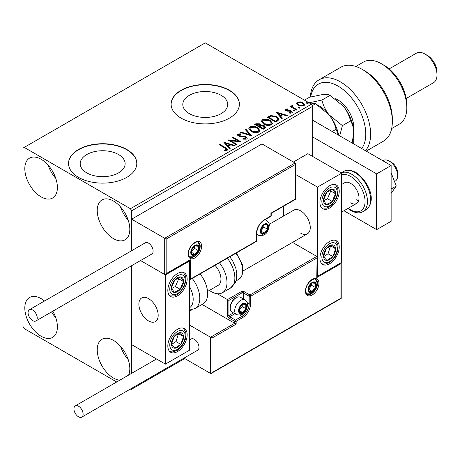 <?xml version="1.0" encoding="UTF-8"?>
<svg xmlns="http://www.w3.org/2000/svg" width="460" height="460" viewBox="0 0 460 460"><rect width="100%" height="100%" fill="white"/><g stroke="black" fill="none" stroke-linecap="round" stroke-linejoin="round"><path stroke-width="0.69" d="M221.139 95.306A22.465 12.972 0 0 0 196.661 92.495A22.465 12.972 0 0 0 182.792 104.472A22.465 12.972 0 0 0 189.37 113.643A22.465 12.972 0 0 0 213.854 116.455A22.465 12.972 0 0 0 227.717 104.472A22.465 12.972 0 0 0 221.139 95.306M118.548 154.537A22.465 12.972 0 0 0 94.064 151.725A22.465 12.972 0 0 0 80.201 163.708A22.465 12.972 0 0 0 86.779 172.88A22.465 12.972 0 0 0 111.257 175.691A22.465 12.972 0 0 0 125.126 163.708A22.465 12.972 0 0 0 118.548 154.537M126.799 149.488A34.138 19.711 0 0 0 89.596 145.216A34.138 19.711 0 0 0 68.523 163.427A34.138 19.711 0 0 0 78.522 177.364A34.138 19.711 0 0 0 115.724 181.637A34.138 19.711 0 0 0 136.798 163.427A34.138 19.711 0 0 0 126.799 149.488M136.798 163.57A34.138 19.711 0 0 0 126.799 149.77A34.138 19.711 0 0 0 89.712 145.469A34.138 19.711 0 0 0 68.523 163.57M229.396 90.258A34.138 19.711 0 0 0 192.194 85.985A34.138 19.711 0 0 0 171.12 104.196A34.138 19.711 0 0 0 181.119 118.134A34.138 19.711 0 0 0 218.322 122.406A34.138 19.711 0 0 0 239.395 104.196A34.138 19.711 0 0 0 229.396 90.258M239.395 104.334A34.138 19.711 0 0 0 229.396 90.54A34.138 19.711 0 0 0 192.303 86.238A34.138 19.711 0 0 0 171.12 104.334M119.732 380.224A23.046 13.305 60 0 1 113.522 378.062A23.046 13.305 60 0 1 98.469 357.753A23.046 13.305 60 0 1 102.005 339.29A23.046 13.305 60 0 1 113.522 340.429A23.046 13.305 60 0 1 128.587 375.113M128.231 359.628A23.046 13.305 60 0 1 120.549 346.322M41.107 196.88A23.046 13.305 60 0 1 26.053 176.571A23.046 13.305 60 0 1 29.584 158.108A23.046 13.305 60 0 1 41.107 159.246A23.046 13.305 60 0 1 56.16 179.555A23.046 13.305 60 0 1 52.624 198.018A23.046 13.305 60 0 1 41.107 196.88M55.809 178.445A23.046 13.305 60 0 1 48.127 165.14M113.522 238.688A23.046 13.305 60 0 1 98.469 218.385A23.046 13.305 60 0 1 102.005 199.916A23.046 13.305 60 0 1 113.522 201.06A23.046 13.305 60 0 1 128.582 221.363A23.046 13.305 60 0 1 125.045 239.832A23.046 13.305 60 0 1 113.522 238.688M128.231 220.254A23.046 13.305 60 0 1 120.549 206.948M52.848 311.173A23.046 13.305 60 0 1 52.624 337.393A23.046 13.305 60 0 1 41.107 336.248A23.046 13.305 60 0 1 26.053 315.945A23.046 13.305 60 0 1 29.584 297.476A23.046 13.305 60 0 1 41.107 298.62A23.046 13.305 60 0 1 44.517 301.007M55.809 317.814A23.046 13.305 60 0 1 51.537 311.932M312.679 156.458L312.679 106.289L131.629 210.812L130.421 208.725L311.472 104.196L205.258 42.872L23 148.097L23 326.497L24.207 328.584L116.696 381.984M129.668 389.471L130.421 389.907L131.629 389.212L131.629 388.338M131.629 373.359L131.629 265.69L131.629 344.615L165.427 364.124L189.566 350.186L189.566 260.987L189.14 260.745M166.152 239.108L166.152 273.671L190.29 259.733L190.29 279.249L256.433 241.057L256.433 233.53A11.264 6.503 -60 0 1 264.402 219.736L270.917 215.97L270.917 213.181L295.055 199.249L295.055 164.68L166.152 239.108L131.629 219.178L131.629 250.711L131.629 210.812M131.629 389.212L184.736 358.547M296.74 103.839L297.471 102.241L300.236 101.815L303.065 102.718L304.681 104.771L303.859 105.926L298.298 105.472L296.66 103.402M292.537 105.961L292.939 107.266L297.034 109.745L296.384 110.118L290.208 106.553L290.858 106.179L291.772 106.703L291.525 106.018L292.589 105.3L292.934 105.857L292.313 106.892M286.396 109.509L286.603 110.348L290.294 110.601L291.462 111.027L292.353 112.171L291.87 112.849L289.702 113.137L289.501 112.591L291.042 112.453L290.841 111.423L285.982 110.739L285.154 109.721L285.597 109.089L287.73 108.876L287.88 109.399L286.396 109.509L286.189 110.365M291.042 112.453L291.042 113.01L291.042 112.453M277.662 120.928L275.695 122.061L267.248 117.185L270.842 115.46L276.776 116.685L279.036 119.307L277.662 120.928M263.131 129.317L254.679 124.441L255.875 123.751L259.917 123.838L260.923 125.333L264.414 125.804L265.598 127.305L264.822 128.34L263.131 129.317M260.946 125.108L260.923 125.89L264.414 126.362L264.414 125.804M251.758 135.884L240.597 132.572L241.31 132.164L249.774 134.676L245.416 129.789L246.123 129.381L251.758 135.884M237.026 144.388L236.377 144.768L227.924 139.886L238.452 141.088L232.15 137.448L232.8 137.074L241.247 141.95L230.742 140.76L237.026 144.388M224.992 148.074L219.368 144.825L220.018 144.451L225.722 147.746L227.717 149.569L227.142 150.345L224.566 150.708L224.25 150.138L225.716 150.029L226.55 149.419L226.55 149.977L226.268 150.408L224.992 148.074M130.421 208.725L24.207 147.401M223.813 142.261L235.077 145.515L234.37 145.923L230.793 144.86L228.419 146.234L230.259 148.298L229.552 148.706L223.813 142.261M238.636 134.452L238.855 135.562L246.111 136.752L247.227 138.224L246.617 139.104L242.868 139.133L242.972 138.581L245.703 138.632L246.134 138L245.45 137.12L238.24 135.959L237.245 134.74L237.774 133.952L240.839 133.831L240.85 134.429L238.636 134.452L238.32 135.453M251.143 131.405L248.825 128.535L249.872 126.966C252.632 125.977 255.208 126.195 257.6 127.627L259.883 130.508L258.808 132.066C256.076 133.032 253.517 132.808 251.143 131.405M263.707 124.148L261.389 121.279L262.441 119.709C265.196 118.72 267.772 118.939 270.169 120.37L272.446 123.251L271.371 124.809C268.64 125.775 266.087 125.557 263.707 124.148M276.023 112.119L287.287 115.374L286.58 115.782L283.003 114.718L280.629 116.087L282.469 118.151L281.761 118.559L276.023 112.119M293.733 110.963L293.566 110.245L294.814 110.337L294.975 111.055L293.733 110.963L293.566 110.245L293.566 110.802L294.814 110.894L294.814 110.337L294.975 111.055M298.712 108.088L298.551 107.37L299.799 107.462L299.96 108.18L298.712 108.088L298.551 107.37L298.551 107.927L299.799 108.019L299.799 107.462L299.96 108.18M306.837 103.396L306.676 102.678L307.918 102.77L308.085 103.488L306.837 103.396L306.676 102.678L306.676 103.235L307.918 103.327L307.918 102.77L308.085 103.488M311.472 104.196L312.679 106.289M219.851 145.107L220.018 144.451M220.018 145.009L227.66 149.839M224.25 150.696L225.716 150.587L225.716 150.029M225.716 150.587L226.268 150.408M224.371 142.893L234.439 145.883M229.931 148.488L228.419 146.792L228.419 146.234M225.9 143.411L225.9 143.968L227.832 146.13L229.649 145.078L229.649 144.52L225.9 143.411L227.832 145.573L229.649 144.52M227.832 146.13L227.832 145.573M228.942 140.472L238.452 141.645L238.452 141.088M232.633 137.724L232.8 137.074M232.8 137.632L240.252 141.933M236.543 144.67L230.742 141.318L230.742 140.76M245.703 138.632L245.703 139.19L242.972 139.138L242.972 138.581M245.703 139.19L246.134 138M237.297 135.016L237.774 133.952M237.774 134.51L240.839 134.389L240.839 133.831M238.636 135.01L238.855 135.562M238.855 136.12L240.338 136.522L240.338 135.97M240.338 136.522L241.983 136.545L241.983 135.987M241.983 136.545L246.111 137.31L246.111 136.752M246.111 137.31L247.187 138.483M241.236 132.762L241.31 132.164M241.31 132.721L249.774 135.234L249.774 134.676M245.743 130.157L246.123 129.381M246.123 129.938L251.304 135.752M248.848 128.823L249.872 126.966M249.872 127.523C252.632 126.534 255.208 126.753 257.6 128.185L257.6 127.627M257.6 128.185L259.86 130.778M249.935 128.725L249.935 129.277L251.792 131.583L257.922 132.135L258.802 130.255L256.95 128.001L250.769 127.449L249.935 128.725L251.792 131.025L257.922 131.577L258.802 130.255M257.922 132.135L257.922 131.577M251.792 131.583L251.792 131.025M255.162 124.717L255.875 124.309L259.917 124.395L259.917 123.838M259.917 124.395L260.923 125.89M264.414 126.362L265.552 127.575M259.773 126.626L259.773 127.184L262.913 129.001L264.5 127.679L263.764 126.184L261.234 125.902L259.773 126.626L262.913 128.444L264.5 127.121M256.197 124.568L256.197 125.12L258.905 126.684L260.009 125.683L259.279 124.217L256.87 124.177L256.197 124.568L258.905 126.126L260.009 125.126M259.239 126.494L259.239 125.936M258.905 126.684L258.905 126.126M263.655 128.57L263.655 128.012M262.913 129.001L262.913 128.444M261.418 121.566L262.441 119.709M262.441 120.267C265.196 119.278 267.772 119.496 270.169 120.928L270.169 120.37M270.169 120.928L272.423 123.521M262.499 121.469L262.499 122.026L264.356 124.326L270.486 124.878L271.365 122.998L269.514 120.75L263.333 120.192L262.499 121.469L264.356 123.774L270.486 124.321L271.365 122.998M270.486 124.878L270.486 124.321M264.356 124.326L264.356 123.774M267.731 117.467L270.842 116.018L270.842 115.46M270.842 116.018L276.776 117.242L276.776 116.685M276.776 117.242L279.007 119.583M268.761 117.311L268.761 117.869L275.477 121.745L277.702 120.215L277.886 119.629L277.886 119.077L276.127 117.058L271.296 116.121L268.761 117.311L275.477 121.187L277.702 119.657L277.886 119.077M275.477 121.745L275.477 121.187M277.702 120.215L277.702 119.657M276.581 112.752L286.649 115.742M282.141 118.341L280.629 116.644L280.629 116.087M278.11 113.263L278.11 113.821L280.042 115.983L281.859 114.937L281.859 114.379L278.11 113.263L280.042 115.425L281.859 114.379M280.042 115.983L280.042 115.425M285.217 110.009L285.597 109.089M285.597 109.647L286.707 109.399M287.73 109.382L287.73 108.876M286.396 110.066L286.603 110.906L286.603 110.348M286.603 110.906L287.316 111.142L287.316 110.584M287.316 111.142L290.294 111.159L290.294 110.601M290.294 111.159L291.462 111.584L291.462 111.027M291.462 111.584L292.295 112.43M290.352 113.189L291.042 113.01M290.691 106.835L290.858 106.179M290.858 106.737L291.772 107.26L291.772 106.703M291.582 106.329L291.881 105.466M291.881 106.018L292.589 105.857L292.589 105.3M292.537 106.519L292.939 107.266M292.939 107.818L296.55 110.02M296.694 103.678L297.471 102.241M297.471 102.793L300.236 102.373L300.236 101.815M300.236 102.373L303.065 103.276L303.065 102.718M303.065 103.276L304.647 105.041M297.678 103.494L298.954 105.656L303.1 106.047L303.68 104.638L302.421 103.097L298.224 102.678L297.678 103.494L298.954 105.098L303.1 105.489L303.68 104.638M303.1 106.047L303.1 105.489M298.954 105.656L298.954 105.098M300.61 233.117A13.656 7.883 -120 0 0 307.435 233.789A13.656 7.883 -120 0 0 309.528 222.847A13.656 7.883 -120 0 0 300.61 210.818A13.656 7.883 -120 0 0 293.779 210.139L269.221 224.319M329.578 263.775A13.656 7.883 -60 0 1 322.747 264.454A13.656 7.883 -60 0 1 320.654 253.512A13.656 7.883 -60 0 1 329.578 241.477A13.656 7.883 -60 0 1 336.404 240.798A13.656 7.883 -60 0 1 338.497 251.741A13.656 7.883 -60 0 1 329.578 263.775M329.578 185.731A13.656 7.883 120 0 0 320.654 197.76A13.656 7.883 120 0 0 322.747 208.702A13.656 7.883 120 0 0 329.578 208.029A13.656 7.883 120 0 0 338.497 195.994A13.656 7.883 120 0 0 336.404 185.052A13.656 7.883 120 0 0 329.578 185.731M317.509 187.122L341.648 173.184L341.648 262.384L317.509 276.322L317.509 187.122L295.354 174.334M283.711 215.953L283.711 206.143M341.648 173.184L307.849 153.674L293.365 162.035M317.509 276.322L317.084 276.075M148.528 320.919A13.656 7.883 60 0 1 139.604 308.884A13.656 7.883 60 0 1 141.697 297.942A13.656 7.883 60 0 1 148.528 298.62A13.656 7.883 60 0 1 157.446 310.649A13.656 7.883 60 0 1 155.353 321.597A13.656 7.883 60 0 1 148.528 320.919M177.497 273.533A13.656 7.883 -60 0 1 184.322 272.855A13.656 7.883 -60 0 1 186.415 283.797A13.656 7.883 -60 0 1 177.497 295.832A13.656 7.883 -60 0 1 170.666 296.51A13.656 7.883 -60 0 1 168.573 285.568A13.656 7.883 -60 0 1 177.497 273.533M177.497 351.578A13.656 7.883 120 0 0 186.415 339.549A13.656 7.883 120 0 0 184.322 328.607A13.656 7.883 120 0 0 177.497 329.279A13.656 7.883 120 0 0 168.573 341.314A13.656 7.883 120 0 0 170.666 352.256A13.656 7.883 120 0 0 177.497 351.578M165.427 364.124L165.427 274.925L189.566 260.987M165.427 274.925L140.53 260.55L164.703 274.505L164.703 238.268L295.055 163.012L261.987 143.917L131.629 219.178M389.2 161.058L391.615 162.455A8.533 4.928 60 0 1 397.566 171.672A8.533 4.928 60 0 1 397.653 172.908L397.653 175.691A11.948 6.9 -120 0 0 397.532 173.966A11.948 6.9 -120 0 0 389.2 161.058A11.948 6.9 -120 0 0 383.226 160.471L382.806 160.712M158.044 313.369A13.656 7.883 -120 0 0 151.449 300.828A13.656 7.883 -120 0 0 141.697 297.942A13.656 7.883 -120 0 0 139.012 306.17A13.656 7.883 -120 0 0 145.607 318.711A13.656 7.883 -120 0 0 155.353 321.597A13.656 7.883 -120 0 0 158.044 313.369M394.525 181.539L395.174 181.165A11.948 6.9 -120 0 0 397.653 175.691M295.055 164.68L295.354 163.674L295.055 163.012M166.152 273.671L165.427 274.436L164.703 274.505M190.29 259.733L189.566 260.498L165.427 274.436M190.29 279.249L189.566 280.008L256.22 241.529A1.023 1.023 0 0 0 256.732 240.643A1.023 0.592 180 0 1 256.433 241.057A1.023 0.592 60 0 1 256.22 241.529M202.101 304.462L234.709 323.288L210.565 337.226L212.014 338.06L212.014 372.629L211.289 373.388L210.565 373.462L210.565 337.226L189.566 325.099M192.09 309.707L189.566 311.161M210.565 373.462L183.983 358.116M212.014 372.629L340.923 298.201L340.923 263.637L316.785 277.575L317.084 257.054L316.785 256.392L292.537 242.391M316.785 258.06L250.642 296.251L250.642 303.778A11.264 6.503 -60 0 1 242.673 317.572L236.158 321.339L236.158 324.122L234.709 323.288L234.709 321.339L228.913 317.992A2.047 1.184 -120 0 1 227.464 315.485L227.464 299.592L217.327 293.739M340.923 263.637L341.222 262.625L341.222 298.373L211.289 373.388M316.785 277.575L317.084 257.054M247.221 302.64L249.193 303.778L249.193 296.251A1.023 0.592 0 0 0 250.642 296.251A1.023 0.592 -120 0 0 249.918 294.998L244.122 291.651A2.047 1.184 0 0 0 241.224 291.651L227.464 299.592L228.913 300.432L228.913 315.485L233.415 312.886M239.05 310.466A5.123 2.955 120 0 0 239.539 312.277A5.123 2.955 120 0 0 242.673 312.558A5.123 2.955 120 0 0 245.807 308.654A5.123 2.955 120 0 0 245.807 304.474A5.123 2.955 120 0 0 242.673 304.192A5.123 2.955 120 0 0 239.539 308.096A5.123 2.955 120 0 0 239.05 310.466M239.378 310.092L239.539 312.277L242.673 312.558L245.807 308.654L245.807 304.474L242.673 304.192L239.539 308.096L239.378 310.092M230.218 308.154A8.533 4.928 120 0 0 231.984 312.058L236.474 314.651A8.533 4.928 -60 0 1 234.709 310.747A8.533 4.928 -60 0 1 238.435 302.157A8.533 4.928 -60 0 1 245.007 299.868L240.517 297.275A8.533 4.928 120 0 0 236.25 297.7A8.533 4.928 120 0 0 230.218 308.154L230.218 307.205A7.371 4.255 -60 0 1 235.434 298.172L236.25 297.7M239.378 310.063L242.19 306.567L242.19 304.669M239.39 310.661L242.673 312.558M242.19 306.567L245.807 308.654M243.627 303.215L245.807 304.474M260.78 231.023A5.123 2.955 120 0 0 261.263 232.835A5.123 2.955 120 0 0 264.402 233.117A5.123 2.955 120 0 0 267.536 229.212A5.123 2.955 120 0 0 267.536 225.032A5.123 2.955 120 0 0 264.402 224.75A5.123 2.955 120 0 0 261.263 228.654A5.123 2.955 120 0 0 260.78 231.023M261.102 230.65L261.263 232.835L264.402 233.117L267.536 229.212L267.536 225.032L264.402 224.75L261.263 228.654L261.102 230.65M261.102 230.621L263.913 227.125L263.913 225.227M261.113 231.219L264.402 233.117M263.913 227.125L267.536 229.212M265.357 223.773L267.536 225.032M191.256 252.206A5.123 2.955 120 0 0 191.739 254.018A5.123 2.955 120 0 0 194.879 254.299A5.123 2.955 120 0 0 198.013 250.395A5.123 2.955 120 0 0 198.013 246.215A5.123 2.955 120 0 0 194.879 245.933A5.123 2.955 120 0 0 191.739 249.837A5.123 2.955 120 0 0 191.256 252.206M191.578 251.833L191.739 254.018L194.879 254.299L198.013 250.395L198.013 246.215L194.879 245.933L191.739 249.837L191.578 251.833M191.578 251.804L194.39 248.308L194.39 246.41M191.59 252.402L194.879 254.299M194.39 248.308L198.013 250.395M195.833 244.956L198.013 246.215M308.574 289.282A5.123 2.955 120 0 0 309.062 291.094A5.123 2.955 120 0 0 312.196 291.37A5.123 2.955 120 0 0 315.33 287.471A5.123 2.955 120 0 0 315.33 283.291A5.123 2.955 120 0 0 312.196 283.009A5.123 2.955 120 0 0 309.062 286.913A5.123 2.955 120 0 0 308.574 289.282M308.901 288.909L309.062 291.094L312.196 291.37L315.33 287.471L315.33 283.291L312.196 283.009L309.062 286.913L308.901 288.909M308.901 288.88L311.713 285.378L311.713 283.486M308.913 289.478L312.196 291.37M311.713 285.378L315.33 287.471M313.151 282.032L315.33 283.291M334.627 197.771A8.533 4.928 120 0 0 335.604 193.781A8.533 4.928 120 0 0 332.879 189.14A8.533 4.928 120 0 0 326.853 192.234A8.533 4.928 120 0 0 323.553 199.973A8.533 4.928 120 0 0 326.278 204.619A8.533 4.928 120 0 0 332.304 201.52A8.533 4.928 120 0 0 334.627 197.771M333.793 197.558L335.604 193.781L332.879 189.14L326.853 192.234L323.553 199.973L326.278 204.619L332.304 201.52L333.793 197.558M323.863 200.589L327.474 198.737L330.774 190.998L330.349 190.267M327.474 198.737L332.304 201.52M330.774 190.998L335.604 193.781M182.545 285.574A8.533 4.928 120 0 0 183.523 281.589A8.533 4.928 120 0 0 180.797 276.943A8.533 4.928 120 0 0 174.771 280.036A8.533 4.928 120 0 0 171.471 287.776A8.533 4.928 120 0 0 174.196 292.422A8.533 4.928 120 0 0 180.222 289.328A8.533 4.928 120 0 0 182.545 285.574M181.711 285.361L183.523 281.589L180.797 276.943L174.771 280.036L171.471 287.776L174.196 292.422L180.222 289.328L181.711 285.361M171.781 288.391L175.392 286.54L178.693 278.8L178.267 278.076M175.392 286.54L180.222 289.328M178.693 278.8L183.523 281.589M172.442 347.156A8.533 4.928 120 0 0 174.771 348.22A8.533 4.928 120 0 0 180.797 344.356A8.533 4.928 120 0 0 183.523 336.57A8.533 4.928 120 0 0 180.222 332.637A8.533 4.928 120 0 0 174.196 336.501A8.533 4.928 120 0 0 171.471 344.293A8.533 4.928 120 0 0 172.442 347.156M172.96 346.161L174.771 348.22L180.797 344.356L183.523 336.57L180.222 332.637L174.196 336.501L171.471 344.293L172.96 346.161M171.551 344.402L175.967 341.573L178.526 333.58M175.967 341.573L180.797 344.356M178.693 333.782L183.523 336.57M324.524 259.354A8.533 4.928 120 0 0 326.853 260.417A8.533 4.928 120 0 0 332.879 256.553A8.533 4.928 120 0 0 335.604 248.762A8.533 4.928 120 0 0 332.304 244.835A8.533 4.928 120 0 0 326.278 248.699A8.533 4.928 120 0 0 323.553 256.49A8.533 4.928 120 0 0 324.524 259.354M325.042 258.359L326.853 260.417L332.879 256.553L335.604 248.762L332.304 244.835L326.278 248.699L323.553 256.49L325.042 258.359M323.633 256.599L328.049 253.77L330.608 245.772M328.049 253.77L332.879 256.553M330.774 245.979L335.604 248.762M189.566 307.746A18.774 10.839 -120 0 0 189.566 286.701M192.245 278.467A22.189 12.811 60 0 1 195.184 308.453L203.073 303.899A22.189 12.811 -120 0 0 200.134 273.907M214.969 265.345A13.656 7.883 60 0 1 220.041 283.297A13.656 7.883 60 0 1 218.12 285.361L207.552 291.456M219.443 262.758A22.189 12.811 60 0 1 225.515 289.397A22.189 12.811 60 0 1 222.387 292.75A22.189 12.811 60 0 1 209.375 290.409M32.654 320.637A6.486 3.743 -120 0 0 35.897 320.959A6.486 3.743 -120 0 0 36.892 315.761A6.486 3.743 -120 0 0 32.654 310.046A6.486 3.743 -120 0 0 29.411 309.724A6.486 3.743 -120 0 0 28.416 314.922A6.486 3.743 -120 0 0 32.654 320.637M35.897 320.959L151.771 254.064A6.486 3.743 -120 0 0 152.766 248.866A6.486 3.743 -120 0 0 148.528 243.15A6.486 3.743 -120 0 0 145.285 242.828L29.411 309.724M83.11 414.161A6.486 3.743 -120 0 0 80.276 407.629A6.486 3.743 -120 0 0 75.279 405.892A6.486 3.743 -120 0 0 73.933 408.859A6.486 3.743 -120 0 0 76.768 415.391A6.486 3.743 -120 0 0 81.765 417.128A6.486 3.743 -120 0 0 83.11 414.161M81.765 417.128L197.639 350.227A6.486 3.743 -120 0 0 198.979 347.26A6.486 3.743 -120 0 0 196.15 340.733A6.486 3.743 -120 0 0 191.153 338.997L189.566 339.911M391.132 172.805L396.273 186.047L391.132 189.014M396.273 186.047L391.132 193.355M312.679 120.227L391.132 165.519L391.132 221.271L376.648 229.632L343.942 210.743M312.679 136.948L376.648 173.88L376.648 229.632M391.132 165.519L376.648 173.88M341.648 184.477L344.603 182.769A11.948 6.9 60 0 1 350.577 183.362A11.948 6.9 60 0 1 358.386 193.89A11.948 6.9 60 0 1 356.552 203.464A11.948 6.9 60 0 1 350.577 202.871M358.645 200.675A11.948 6.9 60 0 1 356.132 199.669M361.709 148.534A39.261 22.666 -120 0 0 362.238 116.437A39.261 22.666 -120 0 0 338.025 86.077A39.261 22.666 -120 0 0 310.667 96.922M310.333 97.008A42.676 24.639 60 0 1 319.102 79.781A42.676 24.639 60 0 1 340.44 81.897A42.676 24.639 60 0 1 367.091 115.782A42.676 24.639 60 0 1 365.441 150.684M383.893 65.17L381.478 63.779L383.893 65.17A32.43 18.722 60 0 1 406.824 104.891L406.824 107.68A35.846 20.694 -120 0 0 381.478 63.779L381.478 63.779A35.846 20.694 -120 0 0 363.555 62.002L355.822 66.47M391.667 128.559L399.401 124.091A35.846 20.694 -120 0 0 406.824 107.68M427.346 55.418L424.931 54.021L427.346 55.418A13.656 7.883 60 0 1 437 72.139L437 74.928A17.072 9.855 -120 0 0 424.931 54.021L424.931 54.021A17.072 9.855 -120 0 0 416.398 53.176L389.148 68.908M406.214 98.474L433.464 82.742A17.072 9.855 -120 0 0 437 74.928M366.217 151.133L383.502 141.151A42.676 24.639 -120 0 0 392.34 121.618A42.676 24.639 -120 0 0 362.164 69.356A42.676 24.639 -120 0 0 340.831 67.24L319.102 79.781M362.164 69.356L364.579 70.748A39.261 22.666 60 0 1 392.34 118.829L392.34 121.618M335.144 98.659A22.189 12.811 60 0 1 338.025 100.015A22.189 12.811 60 0 1 353.717 127.196L353.717 143.917M339.284 100.797A18.774 10.839 -120 0 0 336.818 99.9M317.515 104.937A29.02 16.755 60 0 1 328.975 114.689C325.49 110.135 323.127 105.271 321.891 100.09L309.028 102.787L315.543 103.759L328.975 114.689C332.453 119.238 334.817 124.108 336.059 129.283L332.212 131.502M315.543 103.759L312.3 105.627M336.059 129.283L338.491 135.125M339.693 135.821L342.407 125.62L328.975 114.689A29.02 16.755 60 0 1 338.658 135.223M304.457 100.142L309.505 97.227L322.937 94.478C326.433 94.231 328.791 94.536 330.021 95.392L343.459 106.323A29.02 16.755 60 0 1 353.717 132.767L352.17 143.025M343.459 106.323C346.938 110.877 349.301 115.742 350.543 120.922C352.527 124.033 353.585 127.983 353.717 132.767M350.543 120.922L342.407 125.62M330.021 95.392L321.891 100.09M225.722 148.304L225.722 147.746M255.875 124.309L255.875 123.751M268.525 117.007L268.525 116.449M276.178 121.342L276.178 120.784M288.604 111.13L288.604 110.572M294.958 109.1L294.958 108.543M188.117 254.018A9.556 5.52 -60 0 1 194.879 242.311A9.556 5.52 -60 0 1 201.635 246.215A9.556 5.52 -60 0 1 194.879 257.922A9.556 5.52 -60 0 1 188.117 254.018M200.186 246.215A8.533 4.928 120 0 0 198.421 242.305C198.162 241.052 196.15 241.822 192.378 244.611C189.859 247.428 188.537 250.424 188.416 253.604C188.847 256.134 189.342 257.295 189.882 257.088A8.533 4.928 120 0 0 196.46 254.805A8.533 4.928 120 0 0 200.186 246.215M264.402 219.736A1.023 0.592 -120 0 1 264.189 220.202C259.681 223.341 257.197 227.642 256.732 233.117A1.023 0.592 180 0 1 256.433 233.53L256.433 240.223M271.216 215.556A1.023 0.592 180 0 1 270.917 215.97A1.023 0.592 -120 0 1 270.704 216.441A1.023 1.023 0 0 0 271.216 215.556L271.216 213.359L295.354 199.421L295.354 163.674M318.958 283.291A9.556 5.52 -60 0 1 312.196 294.998A9.556 5.52 -60 0 1 305.44 291.094A9.556 5.52 -60 0 1 312.196 279.387A9.556 5.52 -60 0 1 318.958 283.291M307.205 294.164A8.533 4.928 120 0 0 313.783 291.876A8.533 4.928 120 0 0 317.509 283.291A8.533 4.928 120 0 0 315.738 279.381C315.485 278.127 313.467 278.898 309.701 281.687C307.176 284.498 305.86 287.494 305.739 290.674C306.164 293.198 306.653 294.36 307.205 294.164M241.948 298.103L241.948 292.905A1.023 0.592 180 0 1 243.397 292.905L249.193 296.251A1.023 0.592 -60 0 1 249.918 294.998L316.785 256.392M236.158 324.122L212.014 338.06M244.122 291.651A1.023 0.592 120 0 0 243.397 292.905L243.397 298.937M239.982 315.18L241.948 316.319A10.241 5.911 120 0 0 249.193 303.778A1.023 0.592 0 0 0 250.642 303.778M234.864 313.72L229.638 316.739L235.434 320.085L241.948 316.319A1.023 0.592 60 0 1 242.673 317.572M241.224 291.651A1.023 0.592 60 0 1 241.948 292.905L228.913 300.432M234.709 321.339A1.023 0.592 0 0 0 236.158 321.339A1.023 0.592 60 0 0 235.434 320.085A1.023 0.592 120 0 0 234.709 321.339M228.913 317.992A1.023 0.592 -60 0 1 229.638 316.739A1.023 0.592 60 0 1 228.913 315.485A1.023 0.592 0 0 1 227.464 315.485M238.567 310.747A5.802 3.352 120 0 0 242.673 313.116A5.802 3.352 120 0 0 246.778 306.003A5.802 3.352 120 0 0 242.673 303.634A5.802 3.352 120 0 0 238.567 310.747M260.297 231.305A5.802 3.352 120 0 0 264.402 233.674A5.802 3.352 120 0 0 268.502 226.561A5.802 3.352 120 0 0 264.402 224.192A5.802 3.352 120 0 0 260.297 231.305M256.732 234.364L258.198 235.209A8.533 4.928 -60 0 1 256.732 233.3M264.345 220.11A8.533 4.928 -60 0 1 266.737 220.426L265.27 219.581M190.773 252.488A5.802 3.352 120 0 0 194.879 254.857A5.802 3.352 120 0 0 198.979 247.75A5.802 3.352 120 0 0 194.879 245.381A5.802 3.352 120 0 0 190.773 252.488M308.091 289.558A5.802 3.352 120 0 0 312.196 291.927A5.802 3.352 120 0 0 316.302 284.82A5.802 3.352 120 0 0 312.196 282.452A5.802 3.352 120 0 0 308.091 289.558M336.041 198.024A10.925 6.308 120 0 0 333.805 186.973A10.925 6.308 120 0 0 323.11 195.736A10.925 6.308 120 0 0 325.352 206.787A10.925 6.308 120 0 0 336.041 198.024M183.96 285.827A10.925 6.308 120 0 0 181.723 274.775A10.925 6.308 120 0 0 171.028 283.538A10.925 6.308 120 0 0 173.27 294.59A10.925 6.308 120 0 0 183.96 285.827M171.028 349.042A10.925 6.308 120 0 0 181.723 345.46A10.925 6.308 120 0 0 183.96 331.821A10.925 6.308 120 0 0 173.27 335.403A10.925 6.308 120 0 0 171.028 349.042M323.11 261.24A10.925 6.308 120 0 0 333.805 257.657A10.925 6.308 120 0 0 336.041 244.013A10.925 6.308 120 0 0 325.352 247.601A10.925 6.308 120 0 0 323.11 261.24M229.787 256.789L232.72 261.038L235.802 268.174L236.802 273.481L236.187 280.335L235.066 283.142L230.276 288.196A22.189 12.811 -120 0 0 233.404 284.843A22.189 12.811 -120 0 0 227.332 258.204M236.394 252.977L242.535 265.006L241.845 276.08L238.786 279.341A18.774 10.839 -120 0 0 241.431 276.506A18.774 10.839 -120 0 0 235.784 253.328M343.827 171.39C346.581 169.481 350.56 169.82 355.775 172.402C367.166 179.642 378.057 200.186 366.022 209.823A22.189 12.811 -120 0 0 369.42 192.044A22.189 12.811 -120 0 0 354.924 172.488A22.189 12.811 -120 0 0 343.827 171.39L341.182 172.914M348.237 208.265A20.481 11.828 -120 0 0 350.577 209.84A20.481 11.828 -120 0 0 365.062 201.48A20.481 11.828 -120 0 0 350.577 176.393A20.481 11.828 -120 0 0 341.648 174.794M341.205 172.931A22.189 12.811 60 0 1 351.785 174.3A22.189 12.811 60 0 1 366.281 193.855A22.189 12.811 60 0 1 362.882 211.634C360.036 213.538 356.057 213.198 350.934 210.623L347.852 208.489M243.15 270.905L307.435 233.789M356.552 203.464L341.648 212.071M264.189 220.202L270.704 216.441M256.732 240.643L256.732 233.117M236.474 314.651C245.237 316.532 246.612 309.396 247.578 304.894C247.992 303.64 247.135 301.967 245.007 299.868M258.198 235.209C266.961 237.09 268.341 229.954 269.301 225.452C269.715 224.198 268.864 222.525 266.737 220.426M189.434 256.743L192.625 256.824L194.476 256.007L196.863 253.949L198.197 252.068L199.203 249.883L199.778 246.635L199.519 244.68L197.892 242.086M306.751 293.819L309.942 293.894L311.794 293.083L314.18 291.025L315.52 289.144L316.52 286.959L317.101 283.705L316.836 281.75L315.215 279.162M321.919 208.092L326.399 208.161L329.762 206.58L332.442 204.32L336.628 197.978L338.071 192.177L337.755 188.473L335.461 184.638M169.838 295.895L174.317 295.964L177.681 294.383L180.36 292.129L184.546 285.781L185.989 279.979L185.673 276.282L183.379 272.446M169.838 351.647L172.943 351.975L177.646 350.158L180.469 347.766L183.367 343.879L185.351 339.279L185.995 335.65L185.742 332.298L183.379 328.193M321.919 263.844L325.024 264.172L329.728 262.355L332.551 259.957L335.449 256.07L337.433 251.476L338.077 247.848L337.824 244.496L335.461 240.39M195.184 308.453L189.566 310.074M230.276 288.196L222.387 292.75M238.786 279.341L235.997 280.951M75.279 405.892L156.526 358.984M366.022 209.823L362.882 211.634"/></g></svg>
